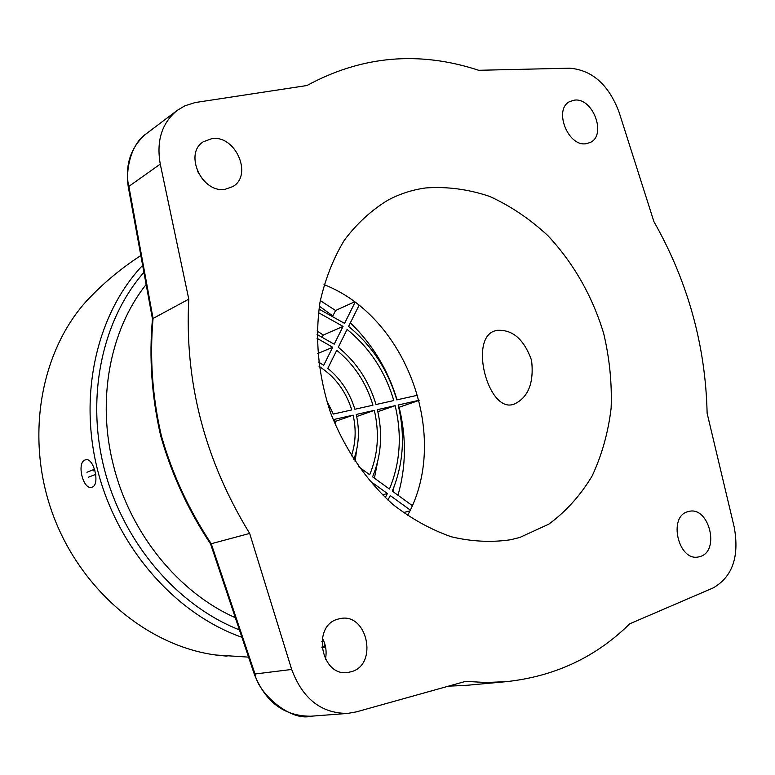 <?xml version="1.0" encoding="UTF-8"?>
<svg xmlns="http://www.w3.org/2000/svg" width="775" height="775" viewBox="0 0 775 775"><rect width="100%" height="100%" fill="white"/><g stroke="black" fill="none" stroke-linecap="round" stroke-linejoin="round"><path stroke-width="1.16" d="M291.681 669.455C302.676 698.856 321.354 713.504 347.733 713.407L310.949 716.216C290.228 721.757 257.523 692.462 255.014 673.998L291.681 669.455L249.666 533.433C204.716 459.914 184.421 381.823 188.79 299.15L153.062 318.467C149.585 357.575 152.355 396.626 161.336 435.618C172.215 473.874 188.848 509.911 211.226 543.73L210.548 543.905M249.666 533.433L211.246 543.73L255.014 673.998L254.268 674.095L210.568 543.934C188.354 510.522 171.73 474.532 160.706 435.967L161.336 435.618M177.117 110.457L146.572 133.542C130.026 143.976 124.94 173.794 128.882 186.388L160.27 164.106C156.211 140.924 161.83 123.041 177.117 110.457L184.934 105.788L195.135 102.562L306.929 85.531C361.692 55.761 418.955 50.685 478.718 70.293L569.673 68.19C592.168 70.07 608.607 84.669 619.002 111.978L653.916 221.611C687.842 281.548 705.579 345.418 707.12 413.23L734.225 527.174C739.524 556.537 732.511 576.784 713.194 587.905L629.697 623.827C596.043 657.055 555.007 676.323 506.579 681.632L467.558 685.236L448.58 686.127M347.733 713.407L356.364 711.876L465.572 681.38L486.274 682.504L506.579 681.632M160.27 164.106L188.79 299.15M519.86 537.443L548.797 524.162C566.099 511.403 580.553 495.322 592.148 475.937C601.875 455.09 608.21 432.508 611.126 408.192C612.056 383.363 609.576 358.467 603.696 333.502C592.294 295.972 573.723 263.393 548.002 235.755C530.081 219.122 510.686 206.034 489.81 196.482C468.458 189.245 447.068 186.407 425.64 187.957C412.465 189.759 399.939 193.798 388.052 200.086C371.438 210.17 356.868 223.549 344.323 240.221C333.24 258.569 325.151 279.213 320.027 302.143C314.728 338.404 318.244 375.303 330.586 412.833C344.623 448.977 366.41 480.82 393.206 504.709C411.806 519.076 431.22 529.771 451.467 536.813C471.772 541.618 491.534 542.587 510.744 539.729L519.86 537.443M700.212 556.508L698.411 556.954C678.309 561.565 667.856 516.47 687.842 511.674L689.023 511.384C709.048 506.211 720.227 551.035 700.212 556.508M351.676 671.625L347.839 672.467C321.053 677.021 311.598 625.599 337.91 619.138L340.399 618.547C367.243 612.734 378.268 664.175 351.676 671.625M586.278 143.675C567.968 147.231 553.118 109.052 569.896 101.515L574.275 100.178C592.856 97.108 607.135 135.363 590.095 142.532L586.278 143.675M225.196 189.284C202.11 193.614 183.617 153.828 203.205 141.825L211.914 138.609C235.552 134.86 253.115 175.266 232.81 186.581L225.196 189.284M128.311 187.133L128.882 186.388L153.062 318.467L152.462 319.038M160.716 436.025L160.706 435.967C151.697 396.626 148.955 357.604 152.472 318.903M322.293 638.135C325.858 644.422 326.914 651.455 325.452 659.244M197.363 171.072L203.205 180.12M514.077 404.182L513.147 404.443C488.26 412.397 469.049 339.45 494.285 331.061L496.387 330.431C512.178 329.017 523.91 338.985 531.572 360.317C534.111 382.918 528.279 397.536 514.077 404.182M407.495 515.617C450.73 437.681 407.098 316.927 324.047 284.619M235.329 617.685C178.705 592.672 130.51 533.723 113.634 466.114C96.429 400.065 110.002 329.821 146.146 284.502M95.412 291.875L87.527 299.925C40.571 350.784 24.907 437.119 52.458 513.312C79.961 589.513 147.192 645.904 215.808 655.011L227.017 656.163M241.916 637.302C176.283 614.226 118.478 549.378 98.154 472.266C77.878 395.114 96.856 313.672 142.639 265.341M85.134 459.953L85.579 459.817C93.775 457.095 100.43 484.918 92.06 487.165L91.721 487.262C83.012 490.062 76.425 462.568 85.134 459.953M323.969 641.652L321.828 641.458M239.427 629.881C177.591 605.614 124.019 543.527 104.703 470.483C85.483 397.391 102.029 320.114 143.917 272.345M325.655 647.542L321.848 647.067M324.977 644.606L323.64 647.222L321.887 647.474M321.887 647.512L323.843 647.241L325.035 644.81M392.944 491.592L393.952 487.039M331.894 315.26L319.348 306.202M93.543 470.832L94.889 470.299M88.214 477.284L95.751 474.348M94.569 469.233L86.926 472.256M410.266 510.057L390.242 495.583L387.946 500.088M359.019 305.389L348.585 326.44C371.845 345.388 387.917 369.869 396.79 399.89L417.725 395.221M385.282 497.627L387.384 493.51L370.498 481.304L370.266 481.769M393.787 400.559C385.185 371.496 369.617 347.791 347.093 329.452L338.268 347.248C356.393 362.022 368.978 381.116 376.011 404.531L393.787 400.559M372.959 405.209C366.197 382.763 354.127 364.463 336.747 350.3L327.806 368.358C340.7 378.936 349.719 392.567 354.863 409.248L372.959 405.209M351.414 455.894C355.725 442.932 356.297 429.35 353.138 415.148L334.703 419.304L335.643 425.63M326.294 399.755L333.318 414.063L351.763 409.946C345.747 390.939 334.858 376.427 319.087 366.401M358.563 466.676L369.694 474.746C378.055 454.634 379.595 433.177 374.325 410.372L356.238 414.451C359.784 430.29 358.961 445.334 353.778 459.594M318.525 362.041L323.708 365.296L332.688 347.248L317.033 338.287M317.043 334.451L334.209 344.197L343.063 326.391L318.457 312.654M377.377 409.684C382.898 433.467 381.3 455.845 372.581 476.828L389.438 489.044C400.249 462.927 402.157 435.143 395.153 405.674L377.377 409.684M318.932 309.06L344.565 323.378L355.037 302.327M419.081 400.287L398.147 405.005C405.403 435.424 403.446 464.128 392.286 491.108L412.271 505.591M397.963 495.225C406.148 466.753 406.536 437.429 399.115 407.262L398.708 407.35M332.911 315.832L335.585 310.504L320.308 300.603M374.422 478.165L377.551 462.084M322.303 336.931L323.243 335.062L317.111 330.925M355.095 461.619L356.655 449.829M397.081 399.832C387.936 369.733 372.358 344.081 350.348 322.875M409.82 510.987L403.271 512.624M419.101 400.384L399.115 407.262M354.456 301.901L335.585 310.504M387.384 493.51L382.414 494.857M374.325 410.372L356.694 416.533M332.688 347.248L317.692 353.574M395.153 405.674L377.842 411.68M343.063 326.391L323.243 335.062M353.138 415.148L335.12 421.484M254.258 674.056L254.268 674.095C265.496 702.237 284.386 716.284 310.949 716.216M152.462 318.942L128.282 186.978C124.891 164.232 130.994 146.427 146.572 133.542M497.221 330.266L496.387 330.431M464.864 685.468L448.551 686.137M140.837 255.537C121.181 268.305 103.414 283.098 87.527 299.925M215.808 655.011L248.572 657.123"/></g></svg>
